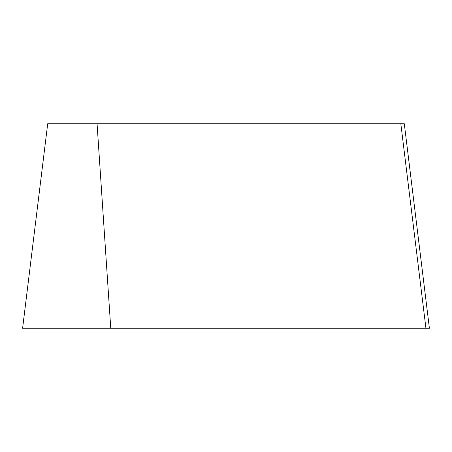<?xml version="1.0" encoding="UTF-8"?>
<svg xmlns="http://www.w3.org/2000/svg" width="452" height="452" viewBox="0 0 452 452"><rect width="100%" height="100%" fill="white"/><g stroke="black" fill="none" stroke-linecap="round" stroke-linejoin="round"><path stroke-width="0.68" d="M22.6 328.254L47.709 123.746L22.6 328.254L425.937 328.254L400.828 123.746L404.291 123.746L429.4 328.254L22.6 328.254L47.709 123.746L400.828 123.746M110.757 328.254L97.061 123.746M404.291 123.746L429.4 328.254"/></g></svg>
